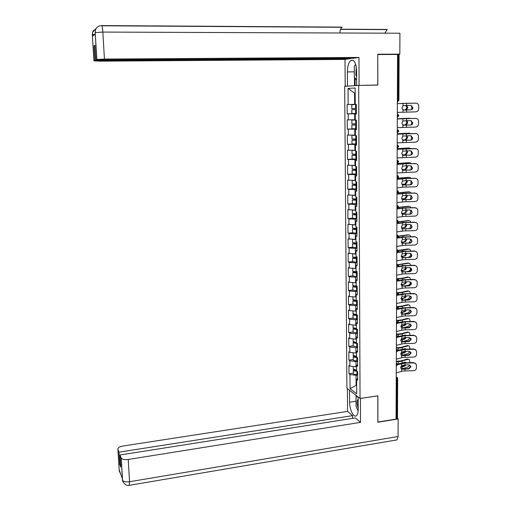 <?xml version="1.0" encoding="UTF-8"?>
<svg xmlns="http://www.w3.org/2000/svg" width="511" height="511" viewBox="0 0 511 511"><rect width="100%" height="100%" fill="white"/><g stroke="black" fill="none" stroke-linecap="round" stroke-linejoin="round"><path stroke-width="0.77" d="M344.689 86.34L346.918 388.188L360.051 398.478L358.696 85.42L344.689 86.34M356.672 385.07L350.054 388.654L356.716 393.84L356.64 379.418L357.662 380.171L357.623 371.676L356.601 370.948L356.569 365.486L357.585 364.63M350.054 388.654L349.958 374.48L348.981 373.758L353.331 373.158M356.576 366.86L349.901 366.157L348.924 365.454L348.981 373.758M349.901 366.157L349.869 360.792L348.885 360.102L353.254 359.52M356.506 353.075L349.811 352.405L348.828 351.74L348.885 360.102M349.811 352.405L349.773 347.007L348.789 346.356L353.171 345.8M356.435 339.195L349.716 338.576L348.732 337.943L348.789 346.356M349.716 338.576L349.684 333.14L348.694 332.527L353.088 331.99M356.365 325.226L349.626 324.651L348.636 324.057L348.694 332.527M349.626 324.651L349.588 319.183L348.598 318.602L353.012 318.091M356.295 311.167L349.53 310.637L348.54 310.081L348.598 318.602M349.53 310.637L349.498 305.131L348.502 304.588L352.929 304.109M356.224 297.019L349.441 296.533L348.445 296.016L348.502 304.588M349.441 296.533L349.403 290.995L348.406 290.491L352.846 290.031M356.065 282.787L349.345 282.34L348.349 281.855L348.406 290.491M349.345 282.34L349.307 276.764L348.31 276.298L352.762 275.863M356.078 268.447L349.249 268.051L348.247 267.611L348.31 276.298M349.249 268.051L349.211 262.437L348.208 262.009L352.679 261.6M356.001 254.018L348.151 253.264L348.208 262.009M349.154 253.667L349.115 248.02L348.112 247.631L352.596 247.247L357.017 247.809M355.931 239.493L348.048 238.829L348.112 247.631M349.058 239.193L349.019 233.508L348.01 233.163L352.507 232.799M355.854 224.878L347.953 224.303L348.01 233.163M348.962 224.623L348.924 218.9L347.914 218.593L352.424 218.261M355.777 210.162L347.85 209.676L347.914 218.593M348.866 209.957L348.828 204.196L347.812 203.927L352.335 203.627M355.701 195.349L347.748 194.953L347.812 203.927M348.764 195.196L348.726 189.396L347.71 189.172L352.277 188.891M355.624 180.44L347.646 180.134L347.71 189.172M348.668 180.338L348.63 174.5L347.608 174.315L352.335 174.053M355.547 165.423L347.544 165.213L347.608 174.315M348.566 165.372L348.528 159.496L347.506 159.355L352.609 159.106M355.471 150.317L347.442 150.196L347.506 159.355M348.464 150.317L348.425 144.402L347.403 144.3L353.606 144.038M355.394 135.102L347.339 135.083L347.403 144.3M348.368 135.153L348.323 129.2L347.295 129.142L356.442 128.81M355.317 119.785L347.231 119.861L347.295 129.142M348.266 119.893L348.227 113.896L347.193 113.883L356.365 113.608M355.241 104.365L347.129 104.544L347.193 113.883M348.163 104.525L348.055 88.409L355.158 87.988L355.241 104.429L356.32 104.41L356.365 113.998L355.286 113.985L355.317 120.098L356.397 120.13L356.442 129.647L355.369 129.583L355.401 135.658L356.474 135.734L356.518 145.188L355.445 145.086L355.477 151.115L356.55 151.237L356.595 160.626L355.522 160.48L355.554 166.465L356.621 166.637L356.672 175.956L355.605 175.765L355.63 181.718L356.697 181.929L356.742 191.184L355.682 190.948L355.713 196.863L356.774 197.112L356.819 206.316L355.758 206.035L355.79 211.905L356.844 212.199L356.889 221.34L355.835 221.014L355.86 226.846L356.921 227.184L356.959 236.261L355.912 235.897L355.937 241.69L356.991 242.067L357.036 251.086L355.988 250.677L356.014 256.433L357.061 256.854L357.106 265.809L356.058 265.362L356.09 271.079L357.132 271.539L357.176 280.437L356.135 279.951L356.161 285.63L357.202 286.128L357.246 294.968L356.205 294.445L356.237 300.085L357.272 300.621L357.317 309.404L356.282 308.836L356.308 314.444L357.342 315.019L357.387 323.744L356.352 323.137L356.384 328.707L357.413 329.327L357.457 337.988L356.429 337.349L356.454 342.875L357.483 343.533L357.528 352.143L356.499 351.459L356.525 356.959L357.553 357.649L357.591 366.202L356.569 365.486M357.572 361.347L355.988 361.558L356.014 366.936M355.988 361.558L349.869 360.792M357.502 347.525L355.912 347.729L355.943 353.146M355.912 347.729L349.773 347.007M356.499 351.459L357.521 350.648M357.438 333.619L355.841 333.811L355.867 339.266M355.841 333.811L349.684 333.14M356.429 337.349L357.451 336.57M357.368 319.624L355.765 319.809L355.797 325.296M355.765 319.809L349.588 319.183M356.352 323.137L357.381 322.409M357.298 305.533L355.694 305.712L355.72 311.231M355.694 305.712L349.498 305.131M356.282 308.836L357.31 308.146M357.227 291.353L355.618 291.526L355.65 297.083M355.618 291.526L349.403 290.995M356.205 294.445L357.24 293.793M357.163 277.083L355.547 277.243L355.573 282.839M355.547 277.243L349.307 276.764M356.135 279.951L357.17 279.351M357.093 262.718L355.471 262.871L355.496 268.499M355.471 262.871L349.211 262.437M356.058 265.362L357.1 264.807M357.023 248.257L355.394 248.403L355.426 254.069M355.394 248.403L349.115 248.02M355.988 250.677L357.029 250.166M356.953 233.706L355.317 233.84L355.349 239.544M355.317 233.84L349.019 233.508M355.912 235.897L356.959 235.43M356.876 219.053L355.241 219.174L355.273 224.923M355.241 219.174L348.924 218.9M355.835 221.014L356.889 220.599M356.806 204.311L355.164 204.419L355.196 210.2M355.164 204.419L348.828 204.196M355.758 206.035L356.812 205.665M356.735 189.466L355.088 189.568L355.119 195.387M355.088 189.568L348.726 189.396M355.682 190.948L356.742 190.629M356.659 174.519L355.011 174.615L355.036 180.472M355.011 174.615L348.63 174.5M355.605 175.765L356.665 175.49M356.589 159.477L354.928 159.56L354.96 165.455M354.928 159.56L348.528 159.496M355.522 160.48L356.595 160.256M356.512 144.332L354.851 144.402L354.883 150.343M354.851 144.402L348.425 144.402M355.445 145.086L356.518 144.913M356.442 129.085L354.768 129.149L354.8 135.128M354.768 129.149L348.323 129.2M355.369 129.583L356.442 129.462M356.365 113.736L354.691 113.787L354.723 119.804M354.691 113.787L348.227 113.896M355.286 113.985L356.365 113.908M397.386 100.316L398.114 100.297L398.305 54.524L397.577 54.524M398.305 54.524L399.104 54.575L398.899 100.277L398.114 100.297L397.379 101.81M355.183 93.181L354.583 93.194L354.64 104.385M355.183 93.168L354.583 93.194L348.055 88.409M358.696 85.42L377.827 85.075L377.757 54.543M377.821 54.536L397.577 54.434L396.076 419.09L377.878 422.016L377.878 395.808L360.051 398.478M397.66 378.466L397.488 417.877L396.076 418.496M357.636 375.074L356.058 375.298L356.11 385.147L356.672 385.575M356.058 375.298L349.958 374.48M356.64 379.418L357.655 378.517M403.422 110.044L410.474 109.865C411.821 109.693 412.562 108.926 412.709 107.559L410.71 105.368L412.92 107.572C412.773 108.939 412.032 109.705 410.684 109.871L402.975 109.891L402.016 107.853L403.013 105.745L406.577 105.47L406.59 103.363L397.373 103.618L415.794 103.139M406.59 103.363L415.852 103.139C417.436 103.228 418.388 104.059 418.701 105.63L418.701 108.849C418.509 110.632 417.538 111.634 415.782 111.852L397.334 112.388M410.716 105.368L406.577 105.47M400.911 103.471L409.848 103.222L400.911 103.471M403.147 109.974L406.322 109.859L403.096 109.954M411.719 109.45L411.777 105.745M410.224 103.267L409.848 103.222M406.73 105.47L407.848 107.585L406.322 109.859M405.408 109.871L406.935 107.597L405.83 105.49M356.346 109.526L351.785 109.705L356.346 109.565M354.129 104.659L351.76 104.729L354.129 104.678M351.811 113.474L356.365 113.423M351.76 104.729L351.779 108.524L356.339 108.441M356.263 66.871L355.848 74.874L356.621 76.854M356.64 80.189L354.34 77.161L354.283 66.373L355.65 64.252M358.16 399.027L357.451 400.234C356.87 402.63 357.119 405.28 358.205 408.2M358.147 410.921L356.071 406.552L356.026 397.258L357.502 396.479M359.092 85.311L358.971 57.449L104.442 59.059L96.822 59.487L95.155 32.487L95.468 29.945C96.534 27.166 98.559 25.71 101.536 25.582C102.091 25.607 102.526 27.766 102.839 32.072L399.928 33.234L399.832 54.128L377.757 54.236L377.757 84.979L356.665 85.471L356.595 70.959C356.09 62.91 354.206 59.391 350.942 60.387C348.674 62.278 347.486 66.123 347.371 71.93L347.467 86.078L345.193 86.231L344.995 59.429L99.702 61.173L93.928 60.86L94.893 60.4L350.399 58.663L344.995 59.429M358.971 57.449L353.312 58.248L95.825 59.959L96.822 59.487M350.393 58.267L350.399 58.663M349.115 86.046L347.467 86.078M346.828 86.199L345.193 86.231M377.757 84.979L375.591 85.113M358.352 85.446L356.665 85.471M384.892 33.177L387.274 29.446L340.613 29.191M399.832 54.128L397.552 54.434M339.872 32.998C340.102 30.092 340.773 28.188 341.885 27.294L341.533 27.287M95.825 59.959L94.925 45.307L93.998 45.881L94.893 60.4M95.11 34.326L92.35 34.735L92.446 36.255L95.244 34.224L95.155 32.813M93.998 45.881L94.963 45.881M355.599 64.092L355.432 64.59M354.5 85.695L354.455 77.321M355.113 78.183L355.151 85.65M96.304 28.252L92.6 32.212L92.325 34.576L93.928 60.86M356.046 401.224L349.607 402.195C349.518 409.592 353.733 418.132 356.403 415.73C357.579 414.715 358.179 412.543 358.211 409.215L358.147 396.99M349.607 402.195L349.53 390.232M347.391 388.558L347.557 411.387L352.571 415.635L118.974 452.165L117.888 449.258L119.248 471.085L119.184 469.769L122.385 478.775L122.487 480.225M352.59 418.349L352.571 415.635M120.583 464.109L119.715 464.25L120.768 467.163L120.021 454.988L355.279 417.928L360.523 422.367L128.223 459.472L129.545 481.732L398.069 436.528L398.152 418.956L377.821 422.227L377.814 395.853L360.421 398.452L360.523 422.367M347.557 411.387L122.959 446.033C119.421 446.723 117.734 447.796 117.888 449.258M398.069 436.528L397.021 439.894L396.102 440.048M397.226 418.253L398.152 418.956M120.021 454.988L121.209 458.137C122.27 459.466 124.607 459.906 128.223 459.472M119.715 464.25L118.974 452.165M356.135 397.2L356.122 395.399M356.735 395.878L356.735 396.881M119.9 471.781L119.261 471.014M406.481 120.705L410.608 120.609L412.805 122.793C412.658 124.147 411.917 124.914 410.576 125.08L402.853 125.093L401.94 123.113L402.93 121.005L406.481 120.705L406.494 118.616L397.309 118.967M406.494 118.616L415.724 118.392C417.321 118.482 418.266 119.319 418.573 120.89L418.566 124.064C418.375 125.834 417.404 126.83 415.654 127.047L397.271 127.68M403.211 125.24L410.371 125.048C411.706 124.882 412.454 124.116 412.594 122.761L410.838 120.615M397.309 118.929L415.999 118.399M406.392 135.843L410.499 135.741L412.69 137.913C412.549 139.26 411.809 140.02 410.467 140.186L402.732 140.199L401.863 138.264L402.847 136.156L406.392 135.843L406.405 133.761L397.245 134.221M406.405 133.761L415.603 133.537C417.2 133.633 418.145 134.47 418.439 136.047L418.432 139.177C418.241 140.934 417.276 141.924 415.532 142.135L397.213 142.876M403.038 140.34L410.263 140.129C411.598 139.963 412.339 139.209 412.479 137.861L410.959 135.779M397.245 134.144L416.165 133.582M406.296 150.873L410.397 150.777L412.575 152.93C412.434 154.271 411.694 155.025 410.365 155.191L402.617 155.203L401.787 153.319L402.764 151.211L406.296 150.873L406.309 148.81L397.188 149.365M406.309 148.81L415.481 148.586C417.078 148.688 418.024 149.525 418.311 151.103L418.298 154.188C418.113 155.932 417.148 156.915 415.411 157.133L397.149 157.963M402.885 155.338L410.161 155.114C411.489 154.948 412.224 154.194 412.371 152.859L411.061 150.866M397.188 149.263L416.305 148.695M406.207 165.807L410.288 165.711L412.466 167.851C412.326 169.186 411.585 169.933 410.256 170.099L402.502 170.106L401.71 168.272L402.687 166.164L406.207 165.807L406.219 163.756L397.124 164.414M406.219 163.756L415.36 163.539C416.963 163.635 417.902 164.478 418.183 166.056L418.17 169.103C417.979 170.834 417.021 171.811 415.29 172.022L397.085 172.954M402.738 170.24L410.052 169.997C411.381 169.831 412.115 169.084 412.256 167.755L411.138 165.864M397.124 164.28L406.021 163.667L416.42 163.718M406.117 180.645L410.186 180.549L412.351 182.676C412.211 183.998 411.476 184.746 410.154 184.905L402.387 184.912L401.633 183.13L402.604 181.015L406.117 180.645L406.13 178.607L397.06 179.361M406.13 178.607L415.239 178.39C416.842 178.492 417.781 179.329 418.055 180.907L418.036 183.915C417.851 185.64 416.893 186.611 415.168 186.822L404.067 187.115L397.028 187.844M402.604 185.039L409.95 184.784C411.272 184.618 412.007 183.877 412.147 182.555L411.189 180.773M397.06 179.195L405.932 178.492L415.028 178.275L416.51 178.665M410.576 118.488L397.309 118.686M397.309 118.712L409.745 118.245M402.815 125.067L406.232 124.895L402.738 125.016M411.559 124.665L411.674 120.96M406.967 120.698L407.752 122.608L406.232 124.895M405.319 124.888L406.839 122.602L406.079 120.717M356.423 124.754L351.875 125.01L356.423 124.984M356.423 124.946L353.127 124.978L356.423 124.818M355.317 120.021L353.095 120.034L355.317 119.925M355.317 119.893L351.849 120.066L355.317 120.053M351.9 128.74L356.442 128.759M351.849 120.066L351.868 123.834L356.416 123.809M410.742 133.607L408.73 133.154L397.251 133.716M397.251 133.767L409.643 133.167M402.559 140.065L406.143 139.829L402.476 139.988M411.381 139.797L411.566 136.073M407.075 135.824L407.657 137.536L406.143 139.829M405.229 139.803L406.743 137.51L406.2 135.843M356.493 139.88L351.964 140.212L356.493 140.238M356.493 140.18L353.21 140.174L356.493 139.969M355.394 135.287L353.184 135.268L355.394 135.115M351.99 143.898L356.512 143.987M351.958 138.998L356.486 139.069M353.58 135.128L351.938 135.3L355.394 135.345M410.838 148.624L408.628 147.96L397.188 148.644M397.188 148.72L409.541 147.992M402.342 154.967L406.053 154.667L402.259 154.865M411.176 154.839L411.457 151.084M407.133 150.854L407.561 152.361L406.053 154.667M405.14 154.622L406.654 152.323L406.264 150.873M356.569 154.91L352.053 155.312L356.569 155.395M356.569 155.312L353.293 155.274L356.569 155.018M352.073 158.953L356.589 159.119M352.047 154.092L356.563 154.233M352.213 150.33L355.477 150.528M355.471 150.458L353.388 150.336M410.889 163.552L410.314 162.945L408.532 162.67L397.124 163.475M397.124 163.571L409.439 162.722M402.157 169.767L405.964 169.403L402.068 169.639M410.946 169.786L411.349 165.992M407.158 165.788L407.471 167.097L405.964 169.403M405.057 169.345L406.564 167.04L406.296 165.807M408.532 162.67L408.928 162.696M356.64 169.837L352.143 170.31L356.64 170.45M356.64 170.342L353.376 170.272L356.64 169.971M352.162 173.912L356.659 174.149M352.136 169.084L356.633 169.294M352.079 165.417L355.554 165.615M355.554 165.519L353.369 165.436M410.908 178.377L410.25 177.592L408.436 177.285L397.75 178.192M398.561 176.876L398.056 175.861L397.079 175.458L397.782 177.023L397.334 178.313L409.337 177.355M401.985 184.477L405.875 184.049L401.895 184.324M410.678 184.643L411.24 180.805M407.158 180.619L407.376 181.731L405.875 184.049M404.968 183.973L406.475 181.654L406.296 180.639M408.436 177.285L408.915 177.323M356.71 184.663L352.232 185.212L356.716 185.404M356.716 185.269L353.459 185.174L356.71 184.822M352.251 188.776L356.735 189.076M352.22 183.973L356.71 184.254M352.226 180.409L355.63 180.607M355.624 180.485L353.868 180.447M406.028 195.381L410.084 195.291L412.243 197.406C412.102 198.715 411.368 199.456 410.052 199.616L402.278 199.629L401.557 197.885L402.527 195.777L406.028 195.381L406.041 193.356L397.002 194.212M406.041 193.356L415.117 193.145C416.721 193.247 417.659 194.084 417.928 195.656L417.909 198.632C417.723 200.35 416.772 201.308 415.047 201.519L403.984 201.819L396.964 202.637M402.47 199.75L409.848 199.475C411.17 199.309 411.898 198.575 412.038 197.265L411.221 195.585M397.002 194.014L405.843 193.222L414.906 193.011L416.567 193.509M410.908 193.107L410.186 192.142L408.34 191.81L398.184 192.813M398.05 192.96L409.241 191.893M401.831 199.086L405.785 198.6L401.748 198.907M410.378 199.399L411.131 195.534M407.139 195.355L407.28 196.269L405.785 198.6M404.884 198.504L406.379 196.179L406.277 195.381M408.34 191.81L408.909 191.861M356.78 199.399L352.315 200.012L356.787 200.255M356.787 200.101L353.542 199.973L356.787 199.584M352.335 203.538L356.806 203.908M352.309 198.766L356.78 199.118M352.475 195.304L355.701 195.489M405.938 210.027L409.982 209.932L412.134 212.033C411.994 213.336 411.266 214.071 409.95 214.23L402.17 214.243L401.48 212.544L402.451 210.436L405.938 210.027L405.951 208.015L396.938 208.961M405.951 208.015L414.996 207.805C416.606 207.907 417.538 208.737 417.8 210.308L417.781 213.253C417.596 214.959 416.644 215.917 414.932 216.121L403.901 216.428L396.906 217.335M402.349 214.358L409.745 214.064C411.061 213.905 411.789 213.176 411.93 211.873L411.234 210.302M396.938 208.737L405.753 207.856L414.785 207.645L416.606 208.264M410.882 207.741L410.122 206.597L408.244 206.24L398.337 207.351M398.267 207.517L409.139 206.342M401.691 213.604L405.696 213.055L401.614 213.4M410.033 214.039L411.029 210.174M407.101 210.002L407.19 210.717L405.696 213.055M404.801 212.946L406.232 210.021M408.244 206.24L408.896 206.31M356.857 214.032L352.405 214.716L356.857 215.01M356.857 214.837L353.625 214.677L356.857 214.237M352.424 218.203L356.876 218.638M352.398 213.464L356.85 213.879M352.762 210.11L355.777 210.283M405.849 224.572L409.873 224.482L412.026 226.565C411.885 227.868 411.157 228.596 409.848 228.749L402.061 228.762L401.403 227.108L402.374 225L405.849 224.572L405.862 222.572L396.881 223.614M405.862 222.572L414.881 222.368C416.484 222.47 417.417 223.301 417.672 224.866L417.653 227.785C417.468 229.477 416.522 230.423 414.811 230.633L403.818 230.94L396.843 231.93M402.227 228.877L409.643 228.564C410.953 228.404 411.681 227.682 411.821 226.386L411.234 224.923M396.881 223.358L403.288 222.515L414.67 222.189L416.618 222.924M410.838 222.279L410.058 220.956L408.148 220.573L398.356 221.8M398.331 221.978L409.043 220.695M401.563 228.027L405.606 227.421L401.486 227.804M409.848 228.749L410.921 224.725M407.05 224.546L405.606 227.421M404.712 227.293L406.181 224.565M408.148 220.573L408.877 220.669M356.927 228.57L352.488 229.33L356.927 229.669M356.927 229.477L353.708 229.286L356.927 228.8M352.507 232.773L356.946 233.272M352.481 228.066L356.927 228.545M353.082 224.821L355.854 224.974M405.76 239.027L409.777 238.931L411.917 241.007C411.777 242.297 411.048 243.019 409.745 243.179L401.959 243.191L401.333 241.582L402.291 239.474L405.76 239.027L405.772 237.04L396.817 238.171M405.772 237.04L414.76 236.836C416.369 236.938 417.295 237.768 417.544 239.327L417.525 242.214C417.34 243.894 416.395 244.839 414.696 245.044L403.735 245.357L396.785 246.436M402.112 243.3L409.547 242.974C410.85 242.814 411.572 242.093 411.713 240.802L411.208 239.442M396.817 237.89L403.205 236.963L414.555 236.638L416.612 237.481M410.78 236.721L409.988 235.226L408.053 234.817L398.273 236.152M398.305 236.357L408.947 234.951M401.442 242.355L405.523 241.69L401.378 242.105M409.132 242.981L410.812 239.991L410.818 239.174M406.986 238.995L405.523 241.69M404.629 241.543L406.111 239.02M408.053 234.817L408.864 234.939M356.997 244.015L353.791 243.798L356.997 243.274M355.579 243.159L352.571 243.843L357.004 244.232M352.564 242.572L356.997 243.115M353.433 239.435L355.931 239.57M405.67 253.386L409.675 253.296L411.809 255.353C411.668 256.637 410.946 257.352 409.643 257.512L401.857 257.525L401.256 255.96L402.214 253.846L405.67 253.386L405.683 251.412L396.76 252.632M405.683 251.412L414.645 251.208C416.248 251.31 417.174 252.14 417.417 253.699L417.398 256.554C417.219 258.227 416.273 259.16 414.574 259.364L403.658 259.677L396.728 260.846M402.847 257.806L409.445 257.282C410.748 257.129 411.464 256.407 411.604 255.13L411.176 253.865M397.558 252.191L403.128 251.323L414.434 250.99L416.586 251.936M410.71 251.073L409.924 249.4L407.957 248.972L398.082 250.422M398.171 250.639L402.725 250.249L408.845 249.119L407.957 248.972M401.327 256.592L405.434 255.864L401.282 256.318M408.002 257.314L408.794 257.167C409.943 256.778 410.582 255.756 410.71 254.095L410.71 253.533M406.909 253.354L405.434 255.864M404.546 255.711L406.028 253.379M357.068 258.464L353.868 258.221L357.068 257.646M354.691 257.608L352.66 258.259L357.074 258.7M352.679 261.626L357.087 262.258M352.647 256.982L357.068 257.589M353.855 253.967L356.001 254.069M405.581 267.649L409.573 267.56L411.7 269.61C411.559 270.881 410.844 271.596 409.541 271.75L401.755 271.769L401.186 270.242L402.138 268.134L405.581 267.649L405.593 265.688L396.702 267.004M405.593 265.688L414.523 265.49C416.133 265.592 417.053 266.416 417.295 267.968L417.276 270.804C417.091 272.459 416.152 273.391 414.459 273.596L403.575 273.909L396.664 275.161M402.764 272.056L409.343 271.501L411.496 269.361L411.131 268.192M397.813 266.461L403.045 265.586L414.319 265.247L416.548 266.295M410.62 265.33L409.854 263.484L407.867 263.031L398.42 264.583M397.96 264.839L408.749 263.197M401.224 270.741L405.351 269.955L401.192 270.44M406.935 271.558L408.698 271.194C409.848 270.792 410.48 269.763 410.608 268.115L410.608 267.802M406.826 267.623L405.351 269.955M404.463 269.782L405.926 267.643M407.867 263.031L408.787 263.191M357.138 272.817L353.951 272.542L356.282 272.012M354.238 271.935L352.743 272.587L357.144 273.072M352.762 275.914L357.157 276.611M352.737 271.296L357.138 271.973M355.733 268.479L356.078 268.473M405.498 281.823L409.471 281.733L411.591 283.771L409.445 285.898L402.042 286.16L401.109 284.435L402.068 282.328L405.498 281.823L405.51 279.875L397.469 281.114M405.51 279.875L414.408 279.677C416.011 279.779 416.931 280.603 417.168 282.149L417.148 284.959C416.97 286.607 416.031 287.527 414.344 287.731L403.492 288.051L396.606 289.386M402.687 286.211L401.831 286.007L402.936 285.866L409.247 285.63L411.393 283.509L411.08 282.417M397.922 280.66L402.968 279.76L414.204 279.421L416.497 280.552M410.525 279.504L409.784 277.486L407.772 277.007L401.691 278.31L396.894 278.712M397.654 278.949L402.572 278.495L408.653 277.192M401.135 284.793L405.261 283.956L401.109 284.474M406.028 285.706L408.602 285.132C409.745 284.716 410.378 283.688 410.505 282.04L410.505 281.976M406.724 281.797L405.261 283.956M404.38 283.765L405.817 281.817M407.772 277.007L408.73 277.173M357.208 287.08L354.027 286.773L355.42 286.301M354.002 286.166L352.826 286.818L357.208 287.354M352.846 290.107L357.227 290.868M352.82 285.521L357.208 286.262M405.408 295.907L409.375 295.818L411.489 297.843L409.343 299.957L401.972 300.238L401.039 298.533L401.991 296.425L405.408 295.907L405.421 293.972L397.679 295.23M405.421 293.972L414.293 293.774C415.897 293.876 416.81 294.7 417.046 296.239L417.027 299.024C416.842 300.66 415.909 301.579 414.229 301.777L403.415 302.103L396.549 303.515M402.611 300.283L401.755 300.059L402.86 299.906L409.151 299.67L411.285 297.562L411.016 296.546M397.96 294.783L402.892 293.844L414.089 293.499L416.433 294.713M410.422 293.582L409.713 291.391L407.682 290.893L401.614 292.279L396.593 292.714M397.162 292.975L402.496 292.477L408.557 291.091M401.046 298.763L405.178 297.862L401.039 298.411M405.242 299.759L408.506 298.98L410.397 296.054M406.615 295.882L405.178 297.862M404.303 297.658L405.696 295.901M407.682 290.893L408.672 291.072M353.861 300.308L352.909 300.96L357.278 301.541M352.929 304.211L357.298 305.029M357.278 301.247L354.11 300.915L354.992 300.468M352.903 299.657L356.978 300.468M405.325 309.902L409.273 309.813L411.381 311.825L409.247 313.926L401.895 314.22L400.969 312.54L401.914 310.433L405.325 309.902L405.338 307.98L397.775 309.276M405.338 307.98L414.178 307.782C415.782 307.89 416.695 308.708 416.925 310.241L416.906 312.994C416.721 314.623 415.794 315.536 414.114 315.734L403.332 316.06L396.491 317.555M401.563 314.041L409.049 313.62L411.183 311.518L410.953 310.579M397.954 308.816L402.815 307.833L413.98 307.488L416.363 308.778M410.32 307.565L409.643 305.208L407.586 304.69L401.544 306.166L396.536 306.613M396.536 306.913L400.477 306.709L408.468 304.907M400.969 312.636L405.095 311.684L404.22 311.467L400.982 312.259M404.527 313.728L408.41 312.745L410.282 310.036M404.833 307.692L405.753 307.667M406.494 309.877L405.095 311.684M404.22 311.467L405.562 309.896M407.586 304.69L408.615 304.875M353.784 314.354L352.992 315.012L357.349 315.638M353.012 318.225L357.368 319.107M357.349 315.319L354.187 314.968L354.787 314.54M352.986 313.697L356.589 314.597M405.236 323.808L409.177 323.719L411.278 325.718L409.151 327.807L401.818 328.119L400.892 326.465L401.838 324.357L405.236 323.808L405.249 321.898L397.807 323.239M405.249 321.898L414.07 321.7C415.667 321.809 416.574 322.62 416.804 324.146L416.784 326.88C416.599 328.496 415.673 329.403 414.006 329.601L403.256 329.934L396.434 331.505M401.461 327.915L408.953 327.481L411.08 325.392L410.882 324.523M397.909 322.773L402.738 321.738L413.865 321.387L416.286 322.748M410.218 321.464L409.573 318.941L407.497 318.404L401.474 319.956L396.479 320.429M396.479 320.748L400.407 320.538L408.372 318.634M400.899 326.42L405.012 325.424L404.137 325.188L400.931 326.018M403.837 327.621L408.321 326.427L410.148 323.929M404.131 321.617L405.9 321.56M406.366 323.782L405.012 325.424M404.137 325.188L405.415 323.802M407.497 318.404L408.557 318.596M353.746 328.311L353.075 328.969L357.419 329.646M353.088 332.15L357.432 333.089M357.387 329.308L354.264 328.924L354.685 328.522M353.063 327.653L356.384 328.618M405.153 337.624L409.081 337.535L411.176 339.521L409.049 341.597L401.748 341.929L400.822 340.294L401.767 338.186L405.153 337.624L405.166 335.727L397.807 337.119M405.166 335.727L413.955 335.529C415.545 335.638 416.459 336.449 416.682 337.969L416.663 340.677C416.478 342.287 415.558 343.188 413.891 343.386L403.179 343.718L396.376 345.372M401.352 341.706L408.857 341.252L410.978 339.183L410.806 338.371M397.839 336.64L402.662 335.555L413.75 335.197L416.21 336.628M410.116 335.273L409.503 332.578L407.408 332.029L401.397 333.67L396.421 334.162M396.421 334.501L400.337 334.277L408.276 332.271M400.828 340.122L404.929 339.074L404.06 338.825L400.892 339.687M398.171 336.557L399.347 336.264M403.141 341.444L408.225 340.019L410.007 337.726M403.441 335.472L404.955 335.056L405.97 335.369M406.226 337.599L404.929 339.074M404.06 338.825L405.249 337.624M405.28 335.382L405.019 335.037M407.408 332.029L408.5 332.233M353.733 342.178L353.152 342.843L357.483 343.564M353.171 345.985L357.502 346.982M357.01 343.232L354.34 342.792L354.634 342.415M353.146 341.514L356.454 342.542M406.073 351.332L404.846 352.635L403.977 352.373L405.076 351.351L408.985 351.268L411.068 353.242L408.953 355.298L401.672 355.65L400.752 354.04L401.691 351.932L405.07 351.351L405.082 349.467L397.782 350.916M405.082 349.467L413.84 349.275C415.437 349.377 416.337 350.188 416.561 351.702L416.542 354.391C416.363 355.988 415.443 356.882 413.776 357.074L403.102 357.413L396.319 359.144M401.256 355.407L408.762 354.934L410.876 352.877L410.729 352.13M397.75 350.431L402.585 349.281L413.642 348.917L416.12 350.405M410.02 349L409.426 346.139L407.318 345.57L401.327 347.288L396.37 347.799M396.364 348.157L400.266 347.934L408.187 345.826M400.771 353.733L404.846 352.635M397.788 350.418L399.979 349.843M402.419 355.215L408.136 353.523L409.854 351.434M402.738 349.262L404.872 348.643L406.002 349.09M403.977 352.373L400.86 353.273M405.274 349.102L404.961 348.623L405.836 348.892M407.318 345.57L408.442 345.781M353.733 355.963L353.235 356.627C353.727 357.202 354.934 357.47 356.857 357.425L357.195 357.413M353.254 359.731L353.254 360.012C353.746 360.594 354.953 360.868 356.876 360.83L357.566 360.792M356.678 357.061L354.417 356.576L354.621 356.224M353.229 355.292L356.525 356.378M404.987 364.995L408.889 364.911L410.965 366.866L408.857 368.916L401.601 369.281L400.681 367.696L401.62 365.589L404.987 364.995L404.999 363.123L397.737 364.63M404.999 363.123L413.731 362.931C415.322 363.034 416.222 363.838 416.439 365.346L416.42 368.016C416.241 369.6 415.322 370.488 413.667 370.679L403.019 371.024L396.261 372.832M400.72 367.262L402.087 366.936L402.08 368.795L401.161 369.031L408.666 368.533L410.774 366.489L410.646 365.799M397.628 364.139L402.508 362.925L413.533 362.561L416.031 364.1M409.918 362.638L409.356 359.61L407.229 359.029L401.256 360.83L396.312 361.36M396.312 361.737L400.202 361.501L408.091 359.297M397.609 364.081L400.739 363.283M401.953 363.008L404.789 362.152L406.002 362.721M402.08 368.795L408.04 366.949L409.694 365.046M405.913 364.975L404.763 366.112L403.901 365.838L400.848 366.764M402.087 366.936L404.763 366.112M403.901 365.838L404.884 364.995M405.249 362.74L404.904 362.12L405.772 362.395M407.229 359.029L408.378 359.246M353.753 369.651L353.312 370.322C353.804 370.922 354.998 371.203 356.914 371.171M353.331 373.394L353.337 373.688C353.823 374.301 355.03 374.582 356.946 374.544L357.636 374.506M356.595 370.788L354.493 370.271L354.628 369.945M353.305 368.98L356.595 370.13M396.753 418.388L396.919 378.785L396.242 378.887M396.249 377.041L397.379 377.591L397.66 378.332L396.919 378.785L396.249 377.016M397.928 101.683L397.417 101.81M397.315 117.281L398.829 115.812L398.197 114.662L397.366 114.349L398.043 115.85L397.315 117.332M397.251 132.694L398.759 131.244L398.165 130.12L397.303 129.788L397.98 131.301L397.251 132.745M397.188 148.011L398.695 146.574L398.133 145.469L397.239 145.111L397.916 146.644L397.188 148.049M398.625 161.763L398.095 160.722L397.175 160.339L397.845 161.885L397.13 163.258M398.491 191.893L398.018 190.903L397.053 190.488L397.718 192.066L397.002 193.369M398.427 206.808L397.973 205.844L396.99 205.409L397.654 207L396.945 208.271M398.356 221.621L397.928 220.688L396.926 220.235L397.59 221.838L397.143 223.032M398.293 236.338L397.884 235.43L396.868 234.958L397.526 236.58L397.053 237.749M398.229 250.958L397.839 250.071L396.804 249.592L397.469 251.22L396.951 252.37M398.165 265.484L397.788 264.615L396.747 264.123L397.405 265.771L396.823 266.895M398.101 279.913L397.737 279.063L396.689 278.559L397.341 280.22L396.683 281.331M398.037 294.247L397.692 293.416L396.625 292.905L397.283 294.579L396.638 295.658M397.973 308.491L397.641 307.673L396.568 307.156L397.219 308.842L396.593 309.902M397.909 322.639L397.59 321.841L396.51 321.31L397.162 323.009L396.549 324.044M397.845 336.698L397.539 335.912L396.453 335.376L397.098 337.094L396.51 338.103M397.788 350.667L397.481 349.894L396.395 349.352L397.041 351.083L396.466 352.066M397.724 364.541L397.43 363.787L396.338 363.238L396.977 364.975L396.421 365.946M402.975 112.184L402.987 109.897M403.013 105.745L403.019 103.458M406.539 112.075L406.552 109.974M355.618 109.641L355.637 113.442M355.592 104.646L355.611 108.46M95.385 30.232L95.238 32.608L102.839 32.072L104.442 59.059M354.308 71.847L347.371 71.93M342.274 27.115L101.708 25.582M96.879 59.461L95.18 32.64M122.487 480.231L121.145 457.997M122.499 480.155L122.563 480.308C123.624 481.713 125.949 482.186 129.545 481.732L129.136 485.341M402.892 127.392L402.904 125.125M402.93 121.005L402.943 118.724M406.443 127.265L406.456 125.182M402.815 142.505L402.828 140.25M402.847 136.156L402.86 133.895M406.354 142.358L406.366 140.282M402.732 157.516L402.745 155.28M402.764 151.211L402.777 148.963M406.258 157.35L406.271 155.287M403.077 155.389L403.409 155.408M402.655 172.431L402.662 170.201M402.687 166.164L402.7 163.935M406.168 172.239L406.181 170.195M402.911 170.291L403.326 170.323M402.572 187.243L402.585 185.033M402.604 181.015L402.617 178.805M406.079 187.032L406.092 185.001M402.751 185.097L403.243 185.142M355.694 125.003L355.713 128.778M355.669 120.104L355.688 123.828M355.771 140.263L355.79 144.013M355.745 135.683L355.765 139.094M403.281 148.471L403.281 148.842M403.249 154.897L403.243 155.318M399.187 148.663L399.18 149.123M355.848 155.414L355.86 159.138M355.822 151.154L355.841 154.252M403.205 163.296L403.198 163.775M403.166 169.684L403.166 170.208M399.117 163.52L399.117 164.108M355.918 170.47L355.937 174.168M355.899 166.522L355.912 169.313M403.122 178.026L403.115 178.614M403.083 184.369L403.083 185.008M399.053 178.275L399.046 178.997M354.564 184.956L354.564 185.308M355.995 185.423L356.014 189.102M355.975 181.782L355.988 184.279M402.496 201.96L402.508 199.763M402.527 195.777L402.54 193.573M405.99 201.73L406.002 199.712M402.598 199.801L403.166 199.865M403.038 192.66L403.038 193.356M403.007 198.958L403 199.705M398.982 192.934L398.976 193.79M354.64 199.724L354.64 200.133M356.071 200.28L356.09 203.934M356.052 196.939L356.065 199.143M402.419 216.581L402.425 214.396M402.451 210.436L402.464 208.252M405.9 216.332L405.913 214.326M402.444 214.403L403.083 214.492M402.962 207.198L402.955 207.996M402.93 213.457L402.923 214.307M398.919 207.498L398.912 208.482M354.717 214.396L354.723 214.869M356.141 215.035L356.161 218.663M356.129 212.001L356.141 213.905M402.336 231.106L402.349 228.941M402.374 225L402.381 222.828M405.811 230.838L405.823 228.845M402.298 228.915L403 229.024M402.885 221.64L402.879 222.547M402.847 227.861L402.84 228.813M398.848 221.966L398.848 223.083M354.794 228.973L354.8 229.503M356.218 229.701L356.237 233.303M356.205 226.954L356.212 228.577M402.259 245.536L402.272 243.383M402.291 239.474L402.304 237.315M405.721 245.248L405.734 243.268M402.151 243.325L402.923 243.46M402.802 235.993L402.796 237.002M402.77 242.169L402.764 243.223M398.784 236.344L398.778 237.583M354.877 243.453L354.877 244.041M356.288 244.264L356.308 247.841M356.276 241.812L356.288 243.147M402.183 259.875L402.195 257.736M402.214 253.846L402.227 251.706M405.632 259.569L405.645 257.601M402.725 250.249L402.719 251.361M402.694 256.388L402.687 257.544M398.721 250.626L398.714 251.993M354.953 257.838L354.953 258.483M356.365 258.732L356.384 262.29M356.352 256.567L356.359 257.621M402.106 274.12L402.119 271.993M402.138 268.134L402.151 266.001M405.542 273.794L405.555 271.839M402.649 264.417L402.642 265.631M402.617 270.517L402.611 271.775M398.657 264.819L398.65 266.308M355.024 272.133L355.03 272.836M356.435 273.104L356.454 276.643M356.429 271.226L356.429 272.005M402.036 288.268L402.042 286.16M402.068 282.328L402.074 280.207M405.459 287.929L405.472 285.988M402.572 278.495L402.566 279.804M402.54 284.557L402.534 285.911M398.593 278.917L398.586 280.533M355.1 286.332L355.107 287.093M356.506 287.386L356.525 290.9M356.499 285.79L356.499 286.294M401.959 302.333L401.972 300.238M401.991 296.425L401.997 294.323M405.37 301.975L405.383 300.046M402.496 292.477L402.489 293.889M402.464 298.507L402.457 299.957M398.529 292.931L398.516 294.662M355.177 300.481L355.183 301.26M356.582 301.579L356.595 305.067M401.882 316.309L401.895 314.22M401.914 310.433L401.927 308.344M405.287 315.932L405.3 314.01M401.678 314.022L402.534 314.259M402.419 306.376L402.413 307.884M402.387 312.362L402.381 313.914M398.465 306.849L398.452 308.708M355.254 314.578L355.26 315.332M356.652 315.677L356.665 319.139M401.806 330.189L401.818 328.119M401.838 324.357L401.85 322.281M405.204 329.799L405.21 327.89M409.151 327.807L408.953 327.481M401.608 327.896L402.457 328.145M402.342 320.186L402.336 321.789M402.31 326.139L402.304 327.781M398.401 320.684L398.395 322.658M355.33 328.592L355.33 329.314M356.723 329.684L356.735 333.127M401.735 343.986L401.748 341.929M401.767 338.186L401.774 336.123M405.114 343.577L405.127 341.68M413.955 335.529L413.75 335.197M409.049 341.597L408.857 341.252M401.531 341.68L402.381 341.948M402.272 333.913L402.259 335.606M402.24 339.821L402.227 341.559M398.337 334.43L398.331 336.481M355.401 342.511L355.407 343.207M356.793 343.603L356.806 347.02M401.659 357.694L401.672 355.65M401.691 351.932L401.703 349.882M405.031 357.266L405.044 355.381M413.84 349.275L413.642 348.917M408.953 355.298L408.762 354.934M401.461 355.381L402.304 355.662M402.195 347.55L402.183 349.339M402.163 353.42L402.151 355.254M398.273 348.093L398.267 350.131M355.477 356.346L355.477 357.017M356.857 357.425L356.876 360.83M401.589 371.318L401.601 369.281M401.62 365.589L401.627 363.557M404.948 370.871L404.961 368.999M413.731 362.931L413.533 362.561M408.857 368.916L408.666 368.533M401.391 368.993L402.234 369.287M402.119 361.098L402.112 362.963M398.216 361.667L398.203 363.691M355.547 370.092L355.554 370.731M356.927 371.184L356.946 374.544M397.379 101.759L398.899 100.277M397.13 163.22L398.625 161.795M397.334 178.313L398.561 176.915M397.002 193.337L398.491 191.938M397.232 208.22L398.427 206.859M396.881 223.052L398.363 221.678M396.823 237.768L398.293 236.408M396.76 252.383L398.229 251.029M396.702 266.908L398.165 265.56M396.638 281.331L398.101 279.996M396.581 295.665L398.037 294.336M396.523 309.909L397.973 308.587M396.466 324.057L397.916 322.741M396.408 338.116L397.852 336.806M396.351 352.085L397.788 350.776M396.293 365.965L397.724 364.662M351.785 109.705L351.811 113.493M405.99 105.56L406.903 105.547M353.254 60.368L350.942 60.387M386.846 29.612L340.556 29.363M341.885 27.294L101.861 25.78M92.6 32.212L93.66 30.187M92.523 32.487L92.497 36.217M397.021 439.894L129.43 485.303C125.419 486.791 121.816 480.378 122.563 480.308L121.209 458.137M120.762 474.214L119.319 471.148L119.248 469.941M351.875 125.01L351.9 128.772M351.964 140.212L351.99 143.949M351.938 135.3L351.958 139.043M352.053 155.312L352.079 159.023M352.028 150.432L352.047 154.15M352.143 170.31L352.162 173.995M352.111 165.468L352.136 169.16M352.232 185.212L352.251 188.872M352.2 180.409L352.226 184.069M352.315 200.012L352.341 203.653M352.29 195.304L352.309 198.875M352.405 214.716L352.424 218.331M352.373 210.091L352.398 213.592M352.488 229.33L352.507 232.92M352.462 224.789L352.481 228.206M352.571 243.843L352.596 247.407M352.545 239.391L352.564 242.725M352.66 258.259L352.679 261.804M352.635 253.89L352.654 257.154M352.743 272.587L352.762 276.106M352.718 268.301L352.737 271.488M352.826 286.818L352.846 290.318M352.801 282.615L352.82 285.726M352.909 300.96L352.929 304.435M352.884 296.84L352.903 299.874M352.992 315.012L353.012 318.462M352.967 310.969L352.986 313.933M411.08 325.303L411.278 325.622M353.075 328.969L353.095 332.399M353.05 325.009L353.069 327.896M405.102 321.393L405.753 321.566M410.972 339.093L411.17 339.432M353.152 342.843L353.171 346.254M353.133 338.959L353.146 341.776M405.038 335.05L405.906 335.299M410.87 352.794L411.068 353.152M353.235 356.627L353.254 360.012M353.21 352.82L353.229 355.567M410.774 366.406L410.965 366.783M353.312 370.322L353.337 373.688M353.293 366.591L353.312 369.268"/></g></svg>
